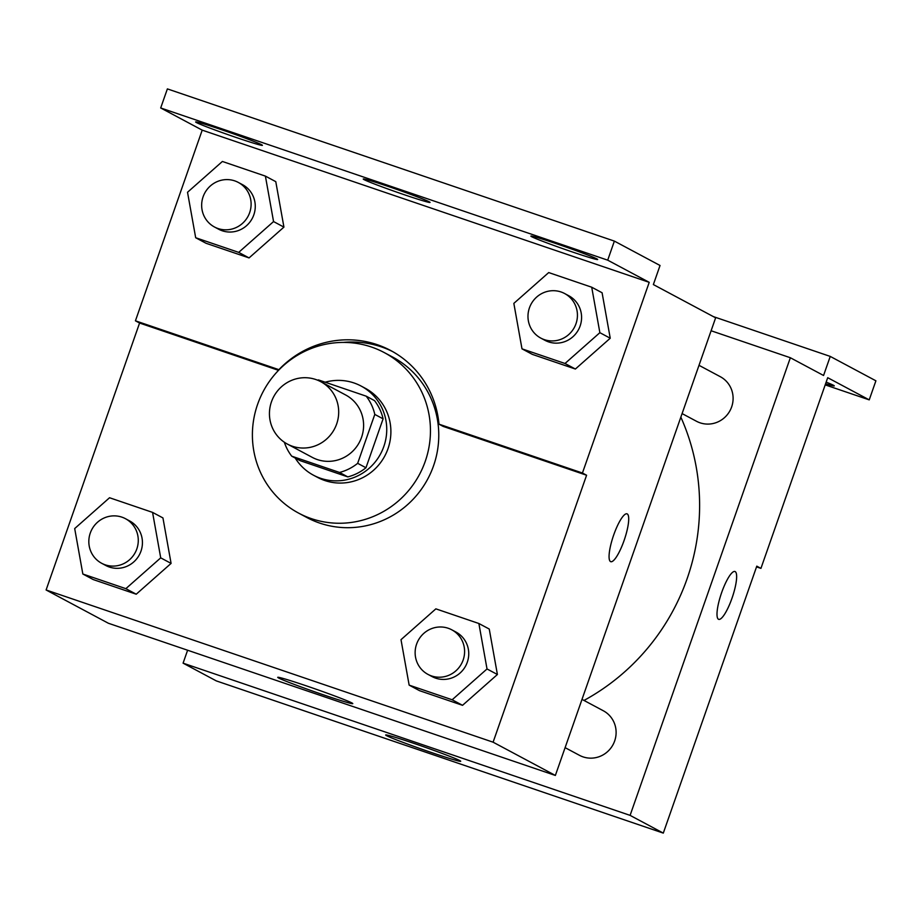 <?xml version="1.0" encoding="UTF-8"?>
<svg xmlns="http://www.w3.org/2000/svg" width="922" height="922" viewBox="0 0 922 922"><rect width="100%" height="100%" fill="white"/><g stroke="black" fill="none" stroke-linecap="round" stroke-linejoin="round"><path stroke-width="1.38" d="M271.471 401.773A35.382 34.402 118.1 0 1 320.741 381.673A35.382 34.402 118.1 0 1 334.421 429.087A35.382 34.402 118.1 0 1 287.399 444.081A35.382 34.402 118.1 0 1 271.471 401.773M320.741 381.673L345.646 394.973A35.382 34.402 118.1 0 1 359.326 442.399A35.382 34.402 118.1 0 1 312.304 457.393L287.399 444.081M366.218 396.183L374.528 400.621A48.036 46.711 118.1 0 1 383.091 418.842L365.965 467.754A48.036 46.711 118.1 0 1 347.813 476.893L300.03 460.62L291.732 456.183L339.515 472.456A48.036 46.711 118.1 0 0 357.655 463.328L374.793 414.404A48.036 46.711 118.1 0 0 366.218 396.183L318.436 379.91A48.036 46.711 118.1 0 0 317.514 380.164M291.732 456.183A48.036 46.711 118.1 0 1 284.345 442.237M295.224 458.05A50.537 49.154 -61.9 0 0 313.457 475.199A50.537 49.154 -61.9 0 0 380.636 453.774A50.537 49.154 -61.9 0 0 361.09 386.041A50.537 49.154 -61.9 0 0 353.967 382.953A50.537 49.154 -61.9 0 0 325.178 382.204M361.09 386.041L365.239 388.254A50.537 49.154 118.1 0 1 384.785 455.998A50.537 49.154 118.1 0 1 317.617 477.412L313.457 475.199M347.813 476.893L339.515 472.456M383.091 418.842L374.793 414.404M365.965 467.754L357.655 463.328M257.618 404.297A90.978 88.477 118.1 0 1 384.29 352.596A90.978 88.477 118.1 0 1 419.464 474.519A90.978 88.477 118.1 0 1 298.567 513.081A90.978 88.477 118.1 0 1 257.618 404.297M384.29 352.596L392.599 357.021A90.978 88.477 118.1 0 1 427.773 478.956A90.978 88.477 118.1 0 1 306.865 517.519L298.567 513.081M279.078 369.768L278.893 369.664A95.83 93.191 118.1 0 1 390.732 350.533A95.83 93.191 118.1 0 1 438.976 424.166L443.125 426.39L586.588 475.233L582.439 473.021L649.215 282.339L607.702 260.165L614.375 241.103L660.037 265.49L653.364 284.564L715.633 317.825L555.367 775.448L493.097 742.187L586.588 475.233M392.795 351.662A95.83 93.191 -61.9 0 0 343.445 342.408M555.367 775.448L108.37 623.249L46.1 589.976L139.579 323.034L278.525 370.344M46.1 589.976L493.097 742.187M82.842 574.014L93.214 579.558L136.237 594.206L171.089 563.4L162.94 517.933L152.568 512.39L109.545 497.742L74.694 528.56L82.842 574.014L125.853 588.662L160.716 557.856L152.568 512.39M409.149 685.127L419.533 690.67L462.544 705.318L497.407 674.501L489.248 629.046L478.875 623.503L435.864 608.854L401.001 639.672L409.149 685.127L452.16 699.775L487.023 668.957L478.875 623.503M139.579 323.034L135.43 320.81L202.206 130.14L160.693 107.966L167.378 88.892L614.375 241.103M351.893 702.944A39.75 1.452 19.3 0 1 352.78 703.613A39.75 1.452 19.3 0 1 314.782 691.846A39.75 1.452 19.3 0 1 277.741 677.336A39.75 1.452 19.3 0 1 311.394 687.593A39.75 1.452 19.3 0 1 351.893 702.944M610.548 561.602A25.274 5.809 -71.2 0 1 613.545 535.44A25.274 5.809 -71.2 0 1 627.041 513.842A25.274 5.809 -71.2 0 1 624.39 539.635A25.274 5.809 -71.2 0 1 610.744 561.682A25.274 5.809 -71.2 0 1 610.548 561.602M610.744 561.682A25.274 5.809 108.8 0 0 624.378 539.635A25.274 5.809 108.8 0 0 627.029 513.842M135.43 320.81L278.893 369.664M160.693 107.966L607.702 260.165M438.976 424.166L582.439 473.021M521.99 348.839L532.363 354.382L575.386 369.031L610.237 338.224L602.089 292.758L591.717 287.215L548.705 272.566L513.842 303.384L521.99 348.839L565.002 363.487L599.865 332.681L591.717 287.215M195.683 237.738L206.055 243.281L249.067 257.918L283.93 227.112L275.782 181.657L265.398 176.114L222.386 161.465L187.523 192.272L195.683 237.738L238.694 252.374L273.557 221.568L265.398 176.114M202.206 130.14L649.215 282.339M261.618 144.742A35.382 1.291 19.3 0 1 262.413 145.33A35.382 1.291 19.3 0 1 228.598 134.866A35.382 1.291 19.3 0 1 195.637 121.946A35.382 1.291 19.3 0 1 225.579 131.074A35.382 1.291 19.3 0 1 261.618 144.742M596.868 258.886A35.382 1.291 19.3 0 1 597.663 259.485A35.382 1.291 19.3 0 1 563.849 249.021A35.382 1.291 19.3 0 1 530.888 236.101A35.382 1.291 19.3 0 1 560.83 245.229A35.382 1.291 19.3 0 1 596.868 258.886M429.249 201.814A35.382 1.291 19.3 0 1 430.044 202.414A35.382 1.291 19.3 0 1 396.218 191.937A35.382 1.291 19.3 0 1 363.256 179.018A35.382 1.291 19.3 0 1 393.21 188.146A35.382 1.291 19.3 0 1 429.249 201.814M680.851 417.147A217.534 211.553 118.1 0 1 583.995 700.443M699.003 365.319L720.278 376.683A25.274 24.571 118.1 0 1 730.051 410.555A25.274 24.571 118.1 0 1 696.467 421.262L682.096 413.586M582.013 699.383L603.288 710.747A25.274 24.571 118.1 0 1 613.061 744.619A25.274 24.571 118.1 0 1 579.477 755.325L565.105 747.65M187.615 650.229L183.086 663.16L630.095 815.371L790.35 357.736L711.104 330.756M183.086 663.16L216.301 680.897L663.298 833.108L756.789 566.154L760.938 568.378L827.714 377.697L869.227 399.871L875.9 380.809L830.238 356.411L823.565 375.485L790.35 357.736M459.824 760.604A39.75 1.452 19.3 0 1 460.712 761.272A39.75 1.452 19.3 0 1 422.714 749.505A39.75 1.452 19.3 0 1 385.673 734.995A39.75 1.452 19.3 0 1 419.326 745.241A39.75 1.452 19.3 0 1 459.824 760.604M663.298 833.108L630.095 815.371M718.48 619.261A25.274 5.809 -71.2 0 1 721.477 593.1A25.274 5.809 -71.2 0 1 734.972 571.502A25.274 5.809 -71.2 0 1 732.322 597.295A25.274 5.809 -71.2 0 1 718.676 619.342A25.274 5.809 -71.2 0 1 718.48 619.261M718.676 619.342A25.274 5.809 108.8 0 0 732.31 597.295A25.274 5.809 108.8 0 0 734.961 571.502M869.227 399.871L825.19 384.877M830.238 356.411L713.386 316.626M760.938 568.378L756.536 566.88M826.158 382.134A35.382 1.291 19.3 0 1 834.283 385.892A35.382 1.291 19.3 0 1 825.593 383.759M125.461 518.694L129.61 520.918A25.274 24.571 118.1 0 1 139.383 554.79A25.274 24.571 118.1 0 1 105.8 565.497L101.639 563.273A25.274 24.571 118.1 0 1 90.275 533.054A25.274 24.571 118.1 0 1 125.461 518.694A25.274 24.571 118.1 0 1 135.223 552.566A25.274 24.571 118.1 0 1 101.639 563.273M93.214 579.558L136.237 594.206L171.089 563.4L160.716 557.856M171.089 563.4L162.94 517.933M136.237 594.206L125.853 588.662M451.768 629.807L455.917 632.019A25.274 24.571 118.1 0 1 465.691 665.891A25.274 24.571 118.1 0 1 432.107 676.598L427.958 674.385A25.274 24.571 118.1 0 1 416.583 644.167A25.274 24.571 118.1 0 1 451.768 629.807A25.274 24.571 118.1 0 1 461.542 663.679A25.274 24.571 118.1 0 1 427.958 674.385M419.533 690.67L462.544 705.318L497.407 674.501L487.023 668.957M497.407 674.501L489.248 629.046M462.544 705.318L452.16 699.775M238.291 182.418L242.451 184.631A25.274 24.571 118.1 0 1 252.213 218.502A25.274 24.571 118.1 0 1 218.629 229.209L214.48 226.996A25.274 24.571 118.1 0 1 203.105 196.778A25.274 24.571 118.1 0 1 238.291 182.418A25.274 24.571 118.1 0 1 248.064 216.278A25.274 24.571 118.1 0 1 214.48 226.996M206.055 243.281L249.067 257.918L283.93 227.112L273.557 221.568M283.93 227.112L275.782 181.657M249.067 257.918L238.694 252.374M564.61 293.519L568.759 295.743A25.274 24.571 118.1 0 1 578.532 329.615A25.274 24.571 118.1 0 1 544.948 340.322L540.788 338.097A25.274 24.571 118.1 0 1 529.424 307.89A25.274 24.571 118.1 0 1 564.61 293.519A25.274 24.571 118.1 0 1 574.383 327.391A25.274 24.571 118.1 0 1 540.788 338.097M532.363 354.382L575.386 369.031L610.237 338.224L599.865 332.681M610.237 338.224L602.089 292.758M575.386 369.031L565.002 363.487"/></g></svg>
